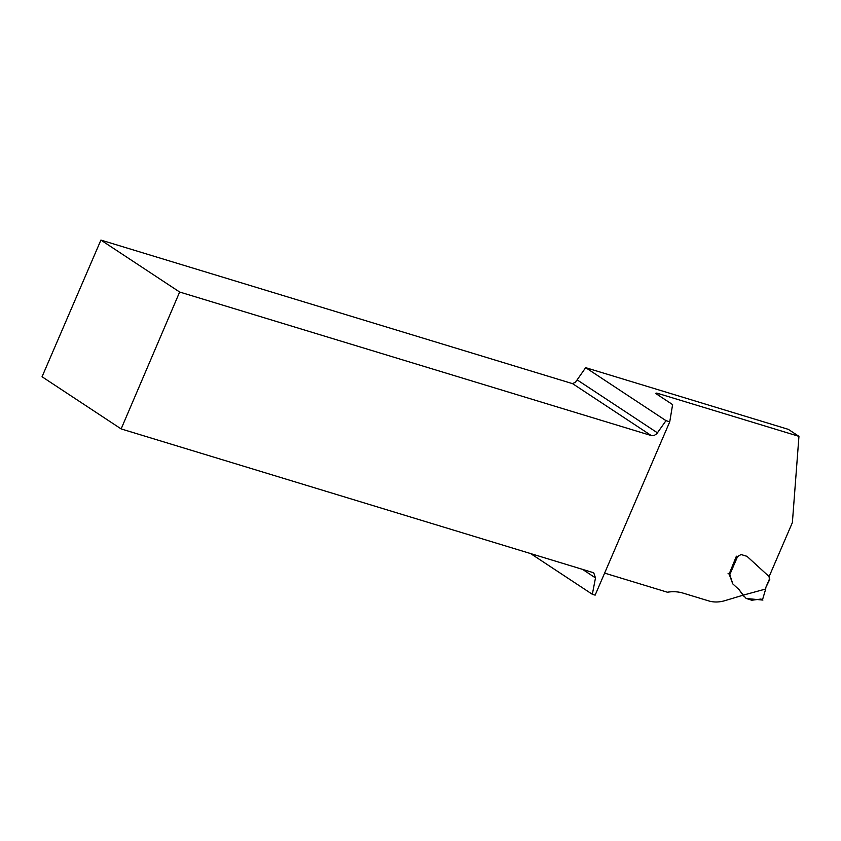 <?xml version="1.0" encoding="UTF-8"?>
<svg xmlns="http://www.w3.org/2000/svg" width="841" height="841" viewBox="0 0 841 841"><rect width="100%" height="100%" fill="white"/><g stroke="black" fill="none" stroke-linecap="round" stroke-linejoin="round"><path stroke-width="1.26" d="M669.751 421.793L672.611 404.605L656.905 394.25A6.034 0.852 -156.7 0 1 655.917 393.252A6.034 0.852 -156.7 0 1 658.282 393.535L798.95 436.353L788.332 429.352L585.672 367.664L665.998 420.658L656.779 433.746L654.13 435.501L651.786 435.712L179.648 292.027L121.136 428.921L592.831 572.511L593.788 572.952L595.491 577.925L592.337 594.293L595.134 595.144L669.751 421.793L665.998 420.658M530.597 553.567L592.337 594.293M743.171 595.165L724.931 600.653A37.719 29.288 123.4 0 1 708.721 600.916L683.123 593.126A49.041 38.066 -56.6 0 0 667.407 592.222L604.626 573.11M585.672 367.664L577.126 379.859A6.034 4.689 -56.6 0 1 576.18 380.973L575.465 382.623M769.21 578.902L769.778 579.344L765.499 588.195L769.368 579.218L769.084 576.558L747.092 556.427A0.946 0.736 123.4 0 0 746.871 556.3L741.762 554.745A2.26 1.756 123.4 0 0 740.29 554.976L738.23 556.206A1.882 1.461 -56.6 0 1 737.641 556.427L729.788 574.645L732.753 583.738A0.946 0.736 123.4 0 0 732.921 584.011L739.029 589.615L743.181 595.46M732.879 583.98A0.946 0.736 -56.6 0 1 732.7 583.707L729.115 573.982M740.29 554.976L738.177 556.174A1.882 1.461 -56.6 0 1 736.958 556.364L736.39 556.195L729.168 574.014M740.248 554.944A2.26 1.756 -56.6 0 1 741.709 554.713L746.829 556.269A0.946 0.736 -56.6 0 1 746.976 556.343L746.892 556.29M769.116 576.6L792.38 522.587L798.95 436.353M179.648 292.027L100.909 240.084L42.05 376.757L121.136 428.921M576.18 380.973L575.875 381.877L572.605 383.664L100.909 240.084M728.064 573.31L729.788 574.645M765.163 589.152L743.223 595.144L746.125 598.414L751.77 600.232L760.989 599.044L762.472 599.854L765.678 589.12L762.472 599.854M732.921 584.011L739.071 589.646L743.223 595.144M736.895 556.332L737.641 556.427M765.794 588.006L765.678 589.12M762.903 600.075L746.282 598.498M577.126 379.859L657.494 432.873M658.282 393.535L657.746 394.797M651.344 435.606L572.605 383.664M595.491 577.925L582.529 569.368M765.194 589.152L765.499 588.195M743.497 596.069L742.456 595.386"/></g></svg>
